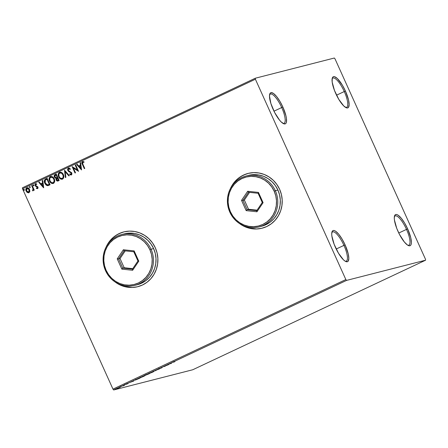 <?xml version="1.0" encoding="UTF-8"?>
<svg xmlns="http://www.w3.org/2000/svg" width="448" height="448" viewBox="0 0 448 448"><rect width="100%" height="100%" fill="white"/><g stroke="black" fill="none" stroke-linecap="round" stroke-linejoin="round"><path stroke-width="0.67" d="M281.708 107.542A16.156 4.62 64.8 0 0 269.578 94.791A16.156 4.62 -115.2 0 1 270.278 94.086A16.156 4.62 -115.2 0 1 281.708 107.542L273.974 111.177L281.708 107.542A16.156 4.62 -115.2 0 1 284.038 123.318A16.156 4.62 -115.2 0 1 283.046 123.413A16.156 4.62 64.8 0 0 281.708 107.542L282.867 107.055L281.708 107.542M273.202 109.525A17.164 4.906 -115.2 0 1 269.735 94.091A17.164 4.906 -115.2 0 1 282.867 107.055L285.97 115.942L286.44 118.462L286.401 122.254L285.897 123.374L285.09 123.911L284.01 123.855L281.215 121.968L279.602 120.21L274.669 112.549L270.866 103.454L269.483 95.99L270.172 93.212L270.978 92.669L273.37 93.386L276.466 96.37L279.798 101.17L282.867 107.055A17.164 4.906 -115.2 0 1 283.685 123.738A17.164 4.906 -115.2 0 1 273.202 109.525M343.946 245.381A16.156 4.62 64.8 0 0 331.811 232.63A16.156 4.62 -115.2 0 1 332.517 231.924A16.156 4.62 -115.2 0 1 343.946 245.381L336.213 249.021L343.946 245.381A16.156 4.62 -115.2 0 1 346.276 261.162A16.156 4.62 -115.2 0 1 345.285 261.257A16.156 4.62 64.8 0 0 343.946 245.381L345.106 244.894L343.946 245.381M335.434 247.369A17.164 4.906 -115.2 0 1 331.974 231.93A17.164 4.906 -115.2 0 1 345.106 244.894L348.208 253.781L348.824 258.434L348.135 261.212L347.323 261.755L344.938 261.038L343.448 259.806L338.503 253.249L334.152 244.294L331.867 235.962L331.722 233.828L332.41 231.05L333.217 230.507L334.298 230.569L335.602 231.224L338.705 234.209L342.037 239.014L345.106 244.894A17.164 4.906 -115.2 0 1 345.923 261.576A17.164 4.906 -115.2 0 1 335.434 247.369M406.504 229.387A16.156 4.62 64.8 0 0 394.374 216.636A16.156 4.62 -115.2 0 1 395.08 215.93A16.156 4.62 -115.2 0 1 406.504 229.387L398.776 233.027L406.504 229.387A16.156 4.62 -115.2 0 1 408.834 245.168A16.156 4.62 -115.2 0 1 407.842 245.263A16.156 4.62 64.8 0 0 406.504 229.387L407.663 228.9L406.504 229.387M397.998 231.375A17.164 4.906 -115.2 0 1 394.531 215.936A17.164 4.906 -115.2 0 1 407.663 228.9L410.771 237.787L411.382 242.441L411.197 244.098L410.693 245.218L409.886 245.762L408.806 245.7L407.501 245.045L404.398 242.06L399.465 234.399L396.715 228.301L394.425 219.968L394.279 217.834L394.968 215.057L395.78 214.519L396.855 214.575L398.166 215.23L401.262 218.221L404.6 223.02L407.663 228.9A17.164 4.906 -115.2 0 1 408.481 245.588A17.164 4.906 -115.2 0 1 397.998 231.375M344.271 91.549A16.156 4.62 64.8 0 0 332.136 78.798A16.156 4.62 -115.2 0 1 332.842 78.092A16.156 4.62 -115.2 0 1 344.271 91.549L336.538 95.183L344.271 91.549A16.156 4.62 -115.2 0 1 346.595 107.33A16.156 4.62 -115.2 0 1 345.604 107.425A16.156 4.62 64.8 0 0 344.271 91.549L345.43 91.062L344.271 91.549M335.759 93.537A17.164 4.906 -115.2 0 1 332.293 78.098A17.164 4.906 -115.2 0 1 345.43 91.062L348.533 99.949L349.143 104.602L348.454 107.38L347.648 107.918L346.567 107.862L343.773 105.974L338.828 99.417L334.477 90.462L332.186 82.124L332.226 78.338L332.735 77.218L333.542 76.675L334.617 76.737L337.417 78.624L342.362 85.176L345.43 91.062A17.164 4.906 -115.2 0 1 346.242 107.744A17.164 4.906 -115.2 0 1 335.759 93.537M256.508 228.984L248.584 228.004L243.578 226.038L239.994 223.838A28.269 27.048 -104.3 0 0 262.142 228.189M279.614 189.28A28.269 27.048 75.7 0 1 262.102 228.2A28.269 27.048 75.7 0 1 239.422 223.468L245.98 227.164L251.143 228.614L256.452 228.995L261.71 228.295L266.717 226.542L271.275 223.798L275.212 220.17L278.376 215.796L280.65 210.851L281.932 205.514L282.19 200.004L281.406 194.522L279.614 189.28L276.875 184.481L273.302 180.309L269.024 176.926L264.219 174.462L259.056 173.012L253.747 172.626L248.489 173.326L243.482 175.084L238.924 177.828L234.987 181.457L231.823 185.825L230.468 188.462A28.269 27.048 75.7 0 1 248.097 173.421A28.269 27.048 75.7 0 1 279.614 189.28M132.199 287.476L124.275 286.496L119.269 284.53L115.679 282.33A28.269 27.048 -104.3 0 0 137.833 286.681L137.788 286.692A28.269 27.048 75.7 0 1 115.108 281.966L121.671 285.656L126.829 287.106L132.143 287.487L137.402 286.793L142.402 285.034L146.966 282.29L150.903 278.662L154.067 274.288L156.335 269.343L157.623 264.012L157.881 258.496L157.097 253.014L155.299 247.772A28.269 27.048 75.7 0 1 137.788 286.692M425.6 260.193L192.735 369.762L113.68 389.973L346.545 280.403L425.6 260.193L425.471 259.202L335.02 58.873L334.32 58.027L255.265 78.238L22.4 187.807L22.529 188.798L255.394 79.229L345.845 279.558L112.98 389.127L22.529 188.798L112.98 389.127L113.68 389.973L192.735 369.762L425.6 260.193L425.471 259.202L335.02 58.873L334.32 58.027L255.265 78.238L255.394 79.229L345.845 279.558L346.545 280.403L425.6 260.193M120.327 387.173L116.654 388.735L120.266 387.089M123.155 385.577L123.626 385.588L122.937 385.986L124.611 385.202L122.937 385.986L124.611 385.202L123.138 385.582M127.904 383.662L125.821 384.378L127.904 383.662M136.741 379.182L135.705 379.938L140.157 378.006L138.163 378.515L135.363 380.038L140.157 378.006L136.741 379.182M147.274 374.226L145.051 375.351L149.268 373.716L145.169 375.34L149.268 373.716L147.274 374.226M155.529 370.345L155.473 370.798L155.966 370.238L159.482 368.911L155.529 370.345L155.473 370.798L155.966 370.238L159.482 368.911L155.529 370.345M166.214 365.316L167.692 364.941L163.145 366.761L168.672 364.588L166.214 365.316L167.692 364.941L163.145 366.761L165.138 366.251L164.125 366.408L168.672 364.588L166.214 365.316M173.555 362.006L174.877 361.278L172.743 362.286L174.882 361.665L173.555 362.006L174.877 361.278L173.062 362.23L174.406 361.889L173.695 361.827M171.657 363.182L171.634 362.768L167.625 364.65L171.657 363.182L171.634 362.768L167.625 364.65L171.657 363.182M159.079 368.777L162.154 367.601L158.609 369.001L162.053 367.612L159.079 368.777L158.85 368.413M153.922 371.314L148.988 373.559L153.574 371.678L149.218 373.526L152.65 372.137L154.151 371.291L153.989 370.922M144.805 375.598L139.877 377.843L144.463 375.967L140.101 377.815L143.534 376.426L145.04 375.581L144.872 375.211M133.79 381.002L133.762 380.582L129.758 382.469L133.79 381.002L133.762 380.582L129.758 382.469L133.79 381.002M29.876 191.313L29.366 189.022L27.619 187.69L26.096 188.406L25.844 190.182L26.953 192.226L28.549 192.814L29.775 191.738L29.579 189.431C28.986 188.093 28.045 187.555 26.757 187.824C25.721 188.653 25.508 189.728 26.124 191.055L27.334 192.511L28.952 192.69L29.876 191.313M32.138 185.394L31.668 185.612L33.034 188.843L33.09 189.762L32.575 190.187L32.9 190.814L33.477 189.622L33.79 190.316L34.261 190.092L32.138 185.394L31.668 185.612L33.034 188.843L32.575 190.792L33.006 190.781L33.477 189.622L33.79 190.316L34.261 190.092L32.138 185.394M37.677 188.608L36.35 188.395L37.755 188.518L38.063 187.908L37.811 186.799L35.846 185.707L35.448 185.03L35.767 184.285L36.635 184.475L36.708 183.915L35.342 183.792L34.916 185.063L35.554 186.211L37.442 187.23L37.369 188.014L36.445 187.863L36.35 188.395L37.565 188.636L37.906 186.984L35.532 185.315L35.767 184.285L36.652 184.386M48.166 185.567L50.047 184.766L47.141 178.332L44.582 179.95L44.313 181.446L44.666 182.958L45.87 184.856L47.09 185.59L50.047 184.766L47.141 178.332L45.718 179.004C44.19 180.006 43.882 181.418 44.789 183.243L47.555 185.657L48.104 185.584M56.258 174.042L54.482 175.05L54.281 176.786L55.093 178.002L56.118 178.315L56.022 179.553L56.588 180.6L57.35 181.07L58.296 180.886L59.164 180.477L56.258 174.042L55.031 174.619C54.141 175.224 53.934 176.058 54.41 177.128L56.118 178.315L56.162 179.956C56.627 180.964 57.338 181.272 58.296 180.886L59.164 180.477L56.258 174.042M64.506 170.162L65.369 177.554L65.878 177.313L65.167 171.735L68.863 175.913L69.373 175.672L64.506 170.162L65.369 177.554L65.878 177.313L65.167 171.735L68.863 175.913L69.373 175.672L64.506 170.162M75.191 165.133L77.353 169.921L72.128 166.578L75.029 173.006L75.505 172.788L73.338 167.989L78.568 171.343L75.662 164.914L75.191 165.133L75.673 164.931L75.191 165.133L77.353 169.921L72.128 166.578L75.029 173.006L75.505 172.788L73.338 167.989L78.568 171.343L75.662 164.914L75.191 165.133M82.841 164.147L82.544 162.344L83.922 162.327L83.938 161.717L82.443 161.521L81.822 162.82L84.302 168.644L84.773 168.426L82.841 164.147L82.746 162.182L83.922 162.327L83.938 161.717L82.443 161.521C81.659 162.299 81.626 163.223 82.342 164.304L84.302 168.644L84.773 168.426L82.841 164.147M155.299 247.772L152.561 242.973L148.988 238.801L144.715 235.418L139.905 232.954L134.747 231.504L129.433 231.118L124.174 231.818L119.168 233.576L114.61 236.32L110.673 239.949L107.509 244.317L106.154 246.954A28.269 27.048 75.7 0 1 123.788 231.913A28.269 27.048 75.7 0 1 155.299 247.772M81.553 169.943L80.612 162.585L80.097 162.826L80.399 165.183L78.68 165.995L77.118 164.226L76.602 164.466L81.553 169.943L80.612 162.585L80.097 162.826L80.399 165.183L78.68 165.995L77.118 164.226L76.602 164.466L81.553 169.943M68.65 168.812L70.095 169.434L70.33 168.924L68.32 168.168L67.698 168.89L67.614 169.876L68.628 171.517L71.176 172.962L71.176 174.205L69.854 173.846L69.664 174.412L71.232 174.989L71.943 174.054L71.63 172.682L68.723 170.862L68.163 169.893L68.65 168.812L70.095 169.434L70.33 168.924L69.205 168.134L68.32 168.168L67.81 170.52L71.299 173.18L71.159 174.255L69.854 173.846L69.664 174.412L71.338 174.944L71.758 172.928L68.286 170.307L68.65 168.812L70.207 169.406L68.824 168.762M63.353 174.569L61.359 172.39L60.054 172.155L58.968 172.67L58.341 173.729L58.262 175.61L59.73 178.382L61.365 179.25L63.067 178.73L63.806 177.044L63.353 174.569C62.546 172.726 61.253 171.982 59.472 172.329C58.066 173.499 57.792 174.994 58.654 176.82C59.461 178.69 60.766 179.441 62.563 179.077C63.952 177.89 64.215 176.389 63.353 174.569M54.242 178.858L52.248 176.68L50.943 176.445L49.857 176.954L49.23 178.013L49.151 179.9L50.618 182.672L52.254 183.54L53.956 183.019L54.69 181.334L54.242 178.858C53.435 177.016 52.142 176.271 50.361 176.618C48.955 177.789 48.681 179.284 49.538 181.11C50.344 182.98 51.649 183.73 53.452 183.361C54.841 182.179 55.104 180.678 54.242 178.858M43.686 187.757L42.745 180.404L42.23 180.645L42.532 183.002L40.813 183.809L39.25 182.045L38.735 182.286L43.607 187.796L42.745 180.404L42.23 180.645L42.532 183.002L40.813 183.809L39.25 182.045L38.735 182.286L43.686 187.757M33.835 185.142L33.118 184.845L33.096 185.606L33.589 185.892L33.897 185.545L33.202 184.794L33.051 185.511L33.684 185.864L33.835 185.142M30.223 186.844L29.506 186.547L29.54 187.387L29.977 187.594L30.285 187.247L29.585 186.491L29.434 187.214L30.072 187.566L30.223 186.844M24.326 189.616L23.61 189.319L23.649 190.159L24.086 190.366L24.394 190.019L23.694 189.263L23.542 189.986L24.175 190.338L24.326 189.616M123.822 231.907A28.269 27.048 -104.3 0 0 106.484 246.355M121.688 232.551L116.878 234.814L112.61 238.017L109.043 242.032L106.316 246.719M248.136 173.415A28.269 27.048 -104.3 0 0 230.793 187.863M245.997 174.059L241.192 176.322L236.925 179.525L233.358 183.54L230.625 188.227M346.545 280.403L113.68 389.973L112.98 389.127L345.845 279.558L346.545 280.403M255.394 79.229L22.529 188.798L22.4 187.807L255.265 78.238L255.394 79.229M82.443 161.521L81.984 163.044L84.409 168.599L82.454 164.276C81.738 163.195 81.771 162.266 82.555 161.493L82.695 161.442M84.034 162.299L82.97 162.114M82.746 162.182L83.098 162.126M83.21 162.098L83.832 162.232M82.191 163.654L82.32 163.962M81.547 169.904L76.602 164.466L77.134 164.242L76.72 164.438L81.547 169.904M78.792 165.962L80.511 165.155L80.097 162.826L80.618 162.607L80.214 162.798L80.511 165.155L78.792 165.962M80.926 168.375L80.612 165.911L80.926 168.375L79.178 166.555L80.494 165.939L80.926 168.375M78.557 171.349L73.338 167.989L78.557 171.349M75.135 172.962L72.128 166.578L75.135 172.962M77.465 169.893L75.303 165.105L77.465 169.893M68.628 168.067L68.32 168.168M71.456 174.916L69.664 174.412L69.938 173.908L69.776 174.384L71.238 174.989M71.047 174.283L71.411 173.146L67.81 170.52L68.432 168.14L67.81 168.857L67.861 170.335L68.746 171.489L71.294 172.934L71.506 173.768L70.84 174.306M70.56 174.894L71.008 175.006M68.958 175.868L65.167 171.735L68.958 175.868M65.481 177.503L64.546 170.206L65.481 177.503M62.177 179.217L62.563 179.077M62.681 179.043C60.878 179.413 59.573 178.662 58.766 176.792L58.766 176.792C57.91 174.966 58.178 173.471 59.59 172.301L59.898 172.183M59.954 172.166L59.472 172.329M59.87 172.189L58.699 173.124L58.307 174.95L58.906 177.078L60.34 178.746M60.878 179.043L62.395 179.155M61.723 179.245L62.093 179.228M62.042 178.5L62.244 178.427C60.805 178.69 59.769 178.08 59.125 176.596C58.425 175.129 58.643 173.925 59.791 172.984L61.32 172.973L62.888 174.535M62.362 178.394C63.482 177.436 63.689 176.226 62.994 174.765L62.882 174.793C63.577 176.254 63.364 177.464 62.244 178.427L60.374 178.164L59.125 176.596L58.811 174.317L59.791 172.984C61.214 172.715 62.244 173.32 62.882 174.793L63.364 176.758L62.468 178.338M59.791 172.984L61.639 173.247L62.983 175.034L63.174 177.184L62.647 178.142L61.891 178.528M62.994 174.765C62.356 173.292 61.326 172.687 59.903 172.95M57.87 181.042L58.296 180.886M58.408 180.852C57.456 181.244 56.745 180.936 56.274 179.922L56.235 178.287L54.522 177.094C54.051 176.03 54.258 175.196 55.143 174.591L56.263 174.065L54.499 175.168L54.522 177.094L55.205 177.974L56.235 178.287L56.134 179.525L56.633 180.499L58.106 180.975M54.32 175.678L54.286 176.036M56.56 177.598L57.277 177.285L56.14 177.705L54.88 176.904L55.546 175.179L56.084 174.927L57.277 177.285L56.851 177.486M56.342 177.666L55.39 177.526L54.746 176.389L54.919 175.622L56.084 174.927L57.277 177.285L56.084 174.927L57.165 177.318L56.358 177.66M57.725 180.337L58.503 180.006L57.904 180.27L56.627 179.721L57.574 177.946L58.503 180.006L57.646 180.354M57.904 180.27L57.148 180.32L56.493 179.234L56.633 178.517L57.462 177.974L58.503 180.006L57.462 177.974L58.391 180.04L57.786 180.326M53.06 183.506L53.452 183.361M53.564 183.333C51.766 183.702 50.462 182.946 49.655 181.076L49.655 181.076C48.793 179.256 49.067 177.761 50.473 176.59L50.781 176.473M50.837 176.456L50.361 176.618M50.758 176.478L49.582 177.408L49.19 179.239L49.795 181.367L51.223 183.036M51.766 183.333L53.278 183.445M52.612 183.534L52.982 183.512M52.931 182.79L53.133 182.711C51.694 182.974 50.652 182.37 50.014 180.886C49.314 179.418 49.532 178.209 50.674 177.268L52.209 177.262L53.771 178.825M51.251 177.106L51.531 177.094M50.674 177.268L52.528 177.531L53.771 179.082L54.135 181.076L53.245 182.683C54.365 181.726 54.578 180.516 53.883 179.054L53.771 179.082C54.466 180.544 54.253 181.754 53.133 182.711L51.52 182.605L50.014 180.886L49.694 178.606L50.674 177.268C52.097 177.005 53.133 177.61 53.771 179.082L54.247 181.048L53.357 182.627M53.245 182.683L52.78 182.818M53.883 179.054C53.245 177.582 52.214 176.977 50.786 177.24M47.555 185.657L44.901 183.21C43.994 181.39 44.302 179.973 45.83 178.97L44.486 180.494L44.783 182.924L46.351 185.136L47.438 185.606L48.474 185.483M47.645 184.901L49.392 184.296L47.533 184.929L45.259 183.019L45.276 180.208L47.085 179.183L49.392 184.296L47.085 179.183L49.392 184.296L48.02 184.845M48.003 184.85L46.144 184.33L44.929 182.011L45.181 180.331L46.967 179.211L49.28 184.324L47.533 184.929M43.68 187.723L38.735 182.286L39.267 182.062L38.853 182.258L43.68 187.723M40.925 183.781L42.644 182.974L42.23 180.645L42.745 180.426L42.342 180.617L42.644 182.974L40.925 183.781M43.058 186.194L42.745 183.725L43.058 186.194L41.311 184.374L42.627 183.758L43.058 186.194M37.251 188.082L36.445 187.863L36.35 188.395L36.546 187.925L36.467 188.367L37.369 188.675M37.274 188.076L37.559 187.197L37.307 188.07M37.139 186.855L36.45 186.592L37.139 186.855M35.554 186.211L36.562 186.564L35.554 186.211L35.185 185.528L35.554 186.211M35.767 184.285L36.635 184.475L36.708 183.915L35.454 183.73L35.073 185.562L35.694 183.652M36.747 184.447L35.879 184.257M35.717 183.646L35.067 184.296L35.134 185.41L35.767 186.256L37.43 186.99L37.436 188.014M33.796 185.836L33.051 185.511L33.202 184.794L33.163 185.483L33.706 185.864M33.27 185.657L33.606 185.864M33.891 190.266L33.477 189.622L33.891 190.266M32.575 190.792L33.006 190.781L32.575 190.792L32.687 190.193L32.687 190.764L33.118 190.753M32.822 190.17L33.146 188.815L31.668 185.612L32.144 185.41L31.78 185.584L33.214 189.168L32.816 190.165M30.184 187.538L29.434 187.214L29.585 186.491M29.658 186.491L29.512 187.09L30.089 187.566M29.658 187.359L29.994 187.566M29.07 192.662L27.446 192.483L28.952 192.69M27.076 187.712L26.214 188.378L25.922 189.879L26.46 191.458L27.446 192.483L26.236 191.027C25.62 189.7 25.833 188.625 26.869 187.796L27.104 187.706M27.16 187.69L26.757 187.824M28.241 192.791L28.868 192.741M28.571 192.158L26.594 190.831L27.02 188.401L29.103 189.65L27.132 188.373L28.386 188.558L29.142 189.465L29.467 190.966L28.879 192.041M27.446 188.278L27.776 188.289M28.806 192.086L29.103 189.65L28.65 192.142M27.02 188.401L28.269 188.586L29.103 189.65L29.327 191.19L28.627 192.147L27.434 191.901L26.466 190.512L26.41 189.157L27.272 188.317M24.293 190.31L23.542 189.986L23.694 189.263M23.766 189.263L23.654 189.958L24.198 190.338M23.761 190.131L24.097 190.338M79.178 166.555L80.494 165.939L80.814 168.409L79.178 166.555M41.311 184.374L42.627 183.758L42.946 186.222L41.311 184.374M173.488 361.883L173.062 362.23M171.422 362.863L171.578 363.216L171.422 362.863M171.142 363.322L169.798 363.765L171.142 363.322M161.986 367.237L162.053 367.612M161.588 367.83L161.224 368.06M155.842 370.233L155.988 370.558L155.842 370.233M152.634 372.098L149.498 373.324L153.423 371.47L152.639 372.098M149.688 373.307L153.451 371.532L150.074 373.184L149.503 373.33L149.33 372.954M148.59 373.99L146.888 374.702L148.59 373.99M147.75 374.209L145.572 375.122L147.75 374.209M146.966 374.696L146.726 374.332M144.334 375.822L140.381 377.614L144.525 375.805L144.362 375.435M137.894 378.683L139.479 378.28L135.834 379.82L137.878 378.65L139.479 378.28L135.834 379.82L137.894 378.683M133.554 380.682L133.711 381.035L133.554 380.682M133.274 381.142L131.925 381.584L133.274 381.142M126.358 384.121L126.717 383.936M123.603 385.577L123.245 385.812M119.118 387.755L117.152 388.506L119.118 387.755M153.451 371.532L153.474 371.146M145.645 375.116L145.404 374.758M140.577 377.591L140.218 377.244M135.834 379.82L136.181 379.501M117.281 388.494L116.99 388.142M119.795 387.313L119.762 386.932M259.101 226.884L261.66 226.229A26.253 25.116 -104.3 0 0 277.917 190.086L275.358 190.742A26.253 25.116 75.7 0 1 259.101 226.884A26.253 25.116 75.7 0 1 229.835 212.162L230.429 211.82A25.239 24.153 75.7 0 1 241.937 178.55A25.239 24.153 75.7 0 1 274.198 191.229L275.358 190.742A26.253 25.116 -104.3 0 0 241.808 177.559A26.253 25.116 -104.3 0 0 229.835 212.162A26.253 25.116 75.7 0 1 246.098 176.019A26.253 25.116 75.7 0 1 275.358 190.742L277.917 190.086A26.253 25.116 -104.3 0 0 248.657 175.364L246.098 176.019M230.429 211.82L232.87 216.104L236.062 219.828L239.876 222.852L244.171 225.053L248.78 226.346L253.518 226.688L258.216 226.066L262.685 224.498L266.756 222.046L270.273 218.809L273.095 214.906L275.122 210.487L276.27 205.727L276.5 200.799L275.8 195.905L274.198 191.229L271.757 186.945L268.565 183.221L264.746 180.197L260.456 177.996L255.847 176.702L251.104 176.361L246.411 176.982L241.937 178.55L237.871 181.003L234.354 184.24L231.526 188.143L229.505 192.562L228.351 197.322L228.122 202.244L228.822 207.144L230.429 211.82L229.835 212.162A26.253 25.116 -104.3 0 0 263.385 225.344A26.253 25.116 -104.3 0 0 275.358 190.742L274.198 191.229A25.239 24.153 75.7 0 1 262.685 224.498A25.239 24.153 75.7 0 1 230.429 211.82M246.165 210.633L241.534 200.379L247.682 191.268L258.457 192.416L263.088 202.67L256.945 211.781L246.165 210.633L256.945 211.781L263.088 202.67L262.259 202.479L256.749 210.65L247.083 209.619L248.506 209.255L257.074 210.168L248.506 209.255L247.083 209.619L242.934 200.424L244.356 200.06L248.506 209.255L244.356 200.06L242.934 200.424L248.444 192.254L258.11 193.284L262.259 202.479L256.749 210.65L256.945 211.781L256.749 210.65L247.083 209.619L246.165 210.633L247.083 209.619L242.934 200.424L241.534 200.379L246.165 210.633M261.296 226.318L265.944 224.689L270.178 222.141L273.834 218.77L276.769 214.715L278.88 210.118L280.073 205.167L280.314 200.043L279.586 194.953L277.917 190.086L275.374 185.634L272.059 181.759L268.089 178.618L263.62 176.327L258.832 174.983L253.898 174.625L249.015 175.274M249.542 192.371L244.356 200.06L249.542 192.371M262.259 202.479L263.088 202.67L258.457 192.416L258.11 193.284L262.259 202.479M258.11 193.284L258.457 192.416L247.682 191.268L248.444 192.254L258.11 193.284M248.444 192.254L247.682 191.268L241.534 200.379L242.934 200.424L248.444 192.254M134.786 285.376L137.346 284.721A26.253 25.116 -104.3 0 0 153.608 248.578L151.049 249.234A26.253 25.116 75.7 0 1 134.786 285.376A26.253 25.116 75.7 0 1 105.526 270.654L106.114 270.312A25.239 24.153 75.7 0 1 117.628 237.042A25.239 24.153 75.7 0 1 149.884 249.721L151.049 249.234A26.253 25.116 -104.3 0 0 117.499 236.051A26.253 25.116 -104.3 0 0 105.526 270.654A26.253 25.116 75.7 0 1 121.783 234.511A26.253 25.116 75.7 0 1 151.049 249.234L153.608 248.578A26.253 25.116 -104.3 0 0 124.342 233.856L121.783 234.511M106.114 270.312L108.562 274.596L111.748 278.32L115.567 281.344L119.862 283.545L124.466 284.838L129.209 285.18L133.907 284.558L138.376 282.99L142.442 280.538L145.958 277.301L148.786 273.398L150.814 268.979L151.962 264.219L152.191 259.297L151.491 254.397L149.884 249.721L147.442 245.437L144.25 241.713L140.437 238.689L136.142 236.488L131.533 235.194L126.795 234.853L122.097 235.474L117.628 237.042L113.557 239.495L110.04 242.732L107.218 246.635L105.19 251.054L104.042 255.814L103.813 260.742L104.513 265.636L106.114 270.312L105.526 270.654A26.253 25.116 -104.3 0 0 139.07 283.836A26.253 25.116 -104.3 0 0 151.049 249.234L149.884 249.721A25.239 24.153 75.7 0 1 138.376 282.99A25.239 24.153 75.7 0 1 106.114 270.312M121.856 269.125L117.225 258.871L123.368 249.76L134.148 250.908L138.779 261.162L132.63 270.273L121.856 269.125L132.63 270.273L138.779 261.162L137.95 260.971L132.44 269.142L122.774 268.111L124.197 267.747L132.759 268.66L124.197 267.747L122.774 268.111L118.619 258.916L120.042 258.552L124.197 267.747L120.042 258.552L118.619 258.916L124.135 250.746L133.795 251.776L137.95 260.971L132.44 269.142L132.63 270.273L132.44 269.142L122.774 268.111L121.856 269.125L122.774 268.111L118.619 258.916L117.225 258.871L121.856 269.125M136.987 284.81L141.63 283.181L145.863 280.633L149.52 277.267L152.46 273.207L154.566 268.61L155.764 263.659L155.999 258.541L155.271 253.445L153.608 248.578L151.066 244.126L147.745 240.251L143.774 237.11L139.311 234.825L134.518 233.475L129.59 233.117L124.706 233.766M125.233 250.863L120.042 258.552L125.233 250.863M137.95 260.971L138.779 261.162L134.148 250.908L133.795 251.776L137.95 260.971M133.795 251.776L134.148 250.908L123.368 249.76L124.135 250.746L133.795 251.776M124.135 250.746L123.368 249.76L117.225 258.871L118.619 258.916L124.135 250.746M173.292 362.057L173.124 361.687M161.644 367.825L161.482 367.461M146.39 374.926L146.227 374.556M135.638 379.842L135.47 379.473M127.994 383.55L127.831 383.186M126.325 384.149L126.162 383.779M124.824 384.832L124.662 384.462M123.626 385.588L123.458 385.218M121.212 386.534L121.044 386.165M120.434 387.072L120.266 386.708M115.321 389.306L115.153 388.937"/></g></svg>
